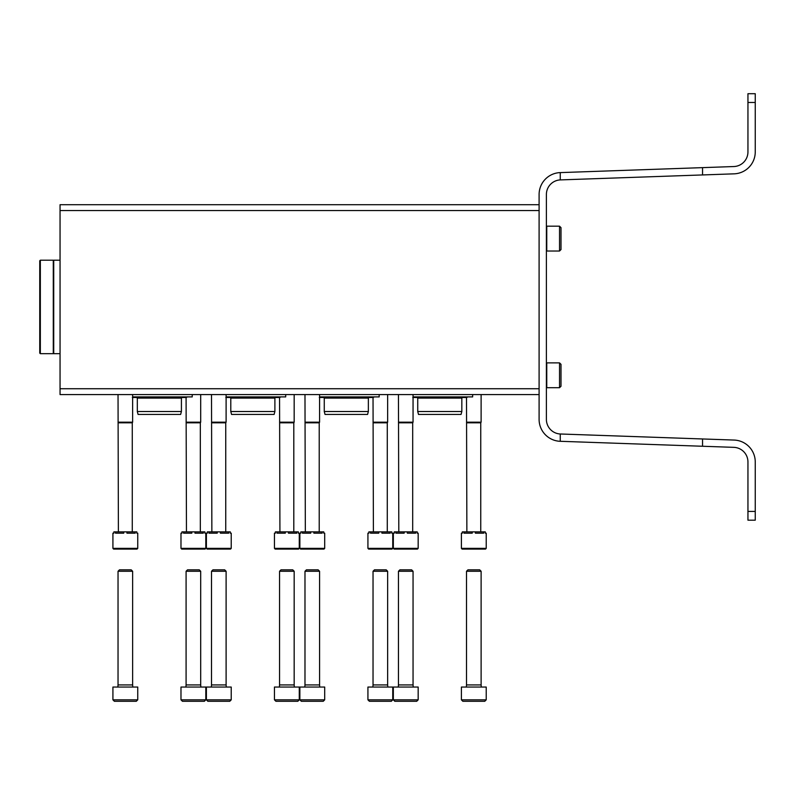 <?xml version="1.0" encoding="UTF-8"?>
<svg xmlns="http://www.w3.org/2000/svg" width="795" height="795" viewBox="0 0 795 795"><rect width="100%" height="100%" fill="white"/><g stroke="black" fill="none" stroke-linecap="round" stroke-linejoin="round"><path stroke-width="1.19" d="M539.099 394.578L60.052 394.578L60.052 204.713L539.099 204.713M413.052 396.914L472.647 396.914L472.647 394.578M413.688 396.914L413.052 397.46M417.733 411.522L461.835 411.522L461.05 414.443L418.508 414.443L417.733 411.522L417.733 398.086L461.835 398.086L462.422 397.5M417.733 398.086L416.56 396.914M319.58 396.914L379.175 396.914L379.175 394.578M320.216 396.914L319.58 397.46M324.261 411.522L368.363 411.522L367.578 414.443L325.036 414.443L324.261 411.522L324.261 398.086L368.363 398.086L368.95 397.5L373.332 397.5L372.408 396.914M324.261 398.086L323.088 396.914M226.108 396.914L285.703 396.914L285.703 394.578M226.744 396.914L226.108 397.46M230.789 411.522L274.891 411.522L274.106 414.443L231.564 414.443L230.789 411.522L230.789 398.086L274.891 398.086L275.477 397.5M230.789 398.086L229.616 396.914M132.636 396.914L192.231 396.914L192.231 394.578M133.272 396.914L132.636 397.46M137.316 411.522L181.419 411.522L180.634 414.443L138.092 414.443L137.316 411.522L137.316 398.086L181.419 398.086L182.005 397.5M137.316 398.086L136.144 396.914M461.398 533.177L462.352 533.177L462.352 531.865L463.952 531.865L463.952 533.177L472.22 533.177L472.22 531.865L475.41 531.865L475.41 533.177L483.678 533.177L483.678 531.865L485.268 531.865L485.268 533.177L486.222 533.177L486.222 548.371L485.497 549.097L462.124 549.097L461.398 548.371L461.398 533.177M463.952 531.865L472.22 531.865M475.41 531.865L483.678 531.865M466.874 531.865L466.506 397.5M466.506 422.185L481.114 422.185L481.114 394.578M466.874 422.811L480.746 422.811L481.114 422.185M367.926 533.177L368.88 533.177L368.88 531.865L370.48 531.865L370.48 533.177L378.748 533.177L378.748 531.865L381.938 531.865L381.938 533.177L390.206 533.177L390.206 531.865L391.796 531.865L391.796 533.177L392.75 533.177L392.75 548.371L392.024 549.097L368.651 549.097L367.926 548.371L367.926 533.177M370.48 531.865L378.748 531.865M381.938 531.865L390.206 531.865M373.402 531.865L373.034 397.5M373.034 422.185L387.642 422.185L387.642 394.578M373.402 422.811L387.274 422.811L387.642 422.185M274.454 533.177L275.408 533.177L275.408 531.865L277.008 531.865L277.008 533.177L285.276 533.177L285.276 531.865L288.466 531.865L288.466 533.177L296.734 533.177L296.734 531.865L298.324 531.865L298.324 533.177L299.278 533.177L299.278 548.371L298.552 549.097L275.179 549.097L274.454 548.371L274.454 533.177M277.008 531.865L285.276 531.865M288.466 531.865L296.734 531.865M279.929 531.865L279.562 397.5M279.562 422.185L294.17 422.185L294.17 394.578M279.929 422.811L293.802 422.811L294.17 422.185M180.982 533.177L181.936 533.177L181.936 531.865L183.526 531.865L183.526 533.177L191.804 533.177L191.804 531.865L194.994 531.865L194.994 533.177L203.262 533.177L203.262 531.865L204.852 531.865L204.852 533.177L205.806 533.177L205.806 548.371L205.08 549.097L181.707 549.097L180.982 548.371L180.982 533.177M183.526 531.865L191.804 531.865M194.994 531.865L203.262 531.865M186.457 531.865L186.09 397.5M186.09 422.185L200.698 422.185L200.698 394.578M186.457 422.811L200.33 422.811L200.698 422.185M417.435 549.097L394.072 549.097L393.336 548.371L393.336 533.177L394.29 533.177L394.29 531.865L395.89 531.865L395.89 533.177L404.158 533.177L404.158 531.865L407.348 531.865L407.348 533.177L415.616 533.177L415.616 531.865L417.216 531.865L417.216 533.177L418.17 533.177L418.17 548.371L417.435 549.097L413.052 549.097M395.89 531.865L404.158 531.865M407.348 531.865L415.616 531.865M398.812 531.865L398.454 394.578M398.454 422.185L413.052 422.185L413.052 394.578M398.812 422.811L412.684 422.811L413.052 422.185M323.963 549.097L300.599 549.097L299.864 548.371L299.864 533.177L300.818 533.177L300.818 531.865L302.418 531.865L302.418 533.177L310.686 533.177L310.686 531.865L313.876 531.865L313.876 533.177L322.144 533.177L322.144 531.865L323.744 531.865L323.744 533.177L324.698 533.177L324.698 548.371L323.963 549.097L319.58 549.097M302.418 531.865L310.686 531.865M313.876 531.865L322.144 531.865M305.34 531.865L304.982 394.578M304.982 422.185L319.58 422.185L319.58 394.578M305.34 422.811L319.212 422.811L319.58 422.185M230.49 549.097L207.127 549.097L206.392 548.371L206.392 533.177L207.346 533.177L207.346 531.865L208.946 531.865L208.946 533.177L217.214 533.177L217.214 531.865L220.404 531.865L220.404 533.177L228.672 533.177L228.672 531.865L230.272 531.865L230.272 533.177L231.226 533.177L231.226 548.371L230.49 549.097L226.108 549.097M208.946 531.865L217.214 531.865M220.404 531.865L228.672 531.865M211.868 531.865L211.51 394.578M211.51 422.185L226.108 422.185L226.108 394.578M211.868 422.811L225.74 422.811L226.108 422.185M112.92 533.177L113.874 533.177L113.874 531.865L115.474 531.865L115.474 533.177L123.742 533.177L123.742 531.865L126.932 531.865L126.932 533.177L135.2 533.177L135.2 531.865L136.8 531.865L136.8 533.177L137.754 533.177L137.754 548.371L137.018 549.097L113.655 549.097L112.92 548.371L112.92 533.177M115.474 531.865L123.742 531.865M126.932 531.865L135.2 531.865M118.395 531.865L118.038 394.578M118.038 422.185L132.636 422.185L132.636 394.578M118.395 422.811L132.268 422.811L132.636 422.185M40.336 260.213L39.75 260.8L39.75 353.099L40.336 353.686L53.285 353.686L53.285 260.213L40.336 260.213L40.336 353.686M60.052 260.213L53.722 260.213L53.722 353.686L60.052 353.686M461.398 699.829L462.859 701.289L484.761 701.289L486.222 699.829L486.222 687.049L461.398 687.049L461.398 699.829L486.222 699.829M461.398 687.049L486.222 687.049M466.367 686.681L466.506 684.922L481.114 684.922L481.263 686.681M466.506 684.922L466.506 571.267L481.114 571.267L481.114 684.922M466.506 571.267L467.937 569.836L479.683 569.836L481.114 571.267M367.926 699.829L369.387 701.289L391.289 701.289L392.75 699.829L392.75 687.049L367.926 687.049L367.926 699.829L392.75 699.829M367.926 687.049L392.75 687.049M372.895 686.681L373.034 684.922L387.642 684.922L387.791 686.681M373.034 684.922L373.034 571.267L387.642 571.267L387.642 684.922M373.034 571.267L374.465 569.836L386.211 569.836L387.642 571.267M274.454 699.829L275.915 701.289L297.817 701.289L299.278 699.829L299.278 687.049L274.454 687.049L274.454 699.829L299.278 699.829M274.454 687.049L299.278 687.049M279.423 686.681L279.562 684.922L294.17 684.922L294.319 686.681M279.562 684.922L279.562 571.267L294.17 571.267L294.17 684.922M279.562 571.267L280.993 569.836L292.739 569.836L294.17 571.267M180.982 699.829L182.443 701.289L204.345 701.289L205.806 699.829L205.806 687.049L180.982 687.049L180.982 699.829L205.806 699.829M180.982 687.049L205.806 687.049M185.951 686.681L186.09 684.922L200.698 684.922L200.847 686.681M186.09 684.922L186.09 571.267L200.698 571.267L200.698 684.922M186.09 571.267L187.521 569.836L199.267 569.836L200.698 571.267M393.336 699.829L394.797 701.289L416.709 701.289L418.17 699.829L418.17 687.049L393.336 687.049L393.336 699.829L418.17 699.829M393.336 687.049L418.17 687.049M398.305 686.681L398.454 684.922L413.052 684.922L413.201 686.681M398.454 684.922L398.454 571.267L413.052 571.267L413.052 684.922M398.454 571.267L399.885 569.836L411.621 569.836L413.052 571.267M299.864 699.829L301.325 701.289L323.237 701.289L324.698 699.829L324.698 687.049L299.864 687.049L299.864 699.829L324.698 699.829M299.864 687.049L324.698 687.049M304.833 686.681L304.982 684.922L319.58 684.922L319.729 686.681M304.982 684.922L304.982 571.267L319.58 571.267L319.58 684.922M304.982 571.267L306.413 569.836L318.149 569.836L319.58 571.267M206.392 699.829L207.853 701.289L229.765 701.289L231.226 699.829L231.226 687.049L206.392 687.049L206.392 699.829L231.226 699.829M206.392 687.049L231.226 687.049M211.361 686.681L211.51 684.922L226.108 684.922L226.257 686.681M211.51 684.922L211.51 571.267L226.108 571.267L226.108 684.922M211.51 571.267L212.941 569.836L224.677 569.836L226.108 571.267M112.92 699.829L114.381 701.289L136.293 701.289L137.754 699.829L137.754 687.049L112.92 687.049L112.92 699.829L137.754 699.829M112.92 687.049L137.754 687.049M117.889 686.681L118.038 684.922L132.636 684.922L132.785 686.681M118.038 684.922L118.038 571.267L132.636 571.267L132.636 684.922M118.038 571.267L119.469 569.836L131.205 569.836L132.636 571.267M702.551 167.636L559.471 172.634A21.912 21.912 0 0 0 539.099 194.487L539.099 419.412A21.912 21.912 0 0 0 559.471 441.265L733.855 447.347A14.608 14.608 0 0 1 747.946 461.945L747.946 520.178L755.25 520.178L755.25 461.955A21.912 21.912 0 0 0 734.103 440.062L559.988 433.981A14.608 14.608 0 0 1 546.394 419.412L546.394 194.487A14.608 14.608 0 0 1 559.988 179.918L734.103 173.837A21.912 21.912 0 0 0 755.25 151.944L755.25 93.711L747.946 93.711L747.946 151.954A14.608 14.608 0 0 1 733.855 166.543L702.551 167.636L702.551 174.94M702.551 438.959L702.551 446.253M560.246 433.991L560.246 441.285M560.246 172.604L560.246 179.909M559.541 387.712L561.002 386.251L561.002 364.339L559.541 362.878L546.761 362.878L546.761 387.712L559.541 387.712L559.541 362.878M559.541 251.021L561.002 249.56L561.002 227.648L559.541 226.187L546.761 226.187L546.761 251.021L559.541 251.021L559.541 226.187M60.052 210.556L539.099 210.556M60.052 388.735L539.099 388.735M461.398 548.371L486.222 548.371M367.926 548.371L392.75 548.371M274.454 548.371L299.278 548.371M180.982 548.371L205.806 548.371M393.336 548.371L418.17 548.371M299.864 548.371L324.698 548.371M206.392 548.371L231.226 548.371M112.92 548.371L137.754 548.371M747.946 102.476L755.25 102.476M747.946 511.423L755.25 511.423M465.88 396.914L466.804 397.5L467.728 396.914M412.764 397.5L466.804 397.5M461.835 411.522L461.835 398.086M374.256 396.914L373.332 397.5L319.292 397.5M319.58 397.5L323.674 397.5M368.363 411.522L368.363 398.086M278.936 396.914L279.86 397.5L280.784 396.914M225.82 397.5L279.86 397.5M274.891 411.522L274.891 398.086M185.464 396.914L186.388 397.5L187.312 396.914M132.348 397.5L186.388 397.5M181.419 411.522L181.419 398.086M480.746 531.865L480.746 422.811M387.274 531.865L387.274 422.811M293.802 531.865L293.802 422.811M200.33 531.865L200.33 422.811M412.684 531.865L412.684 422.811M319.212 531.865L319.212 422.811M225.74 531.865L225.74 422.811M132.268 531.865L132.268 422.811"/></g></svg>
